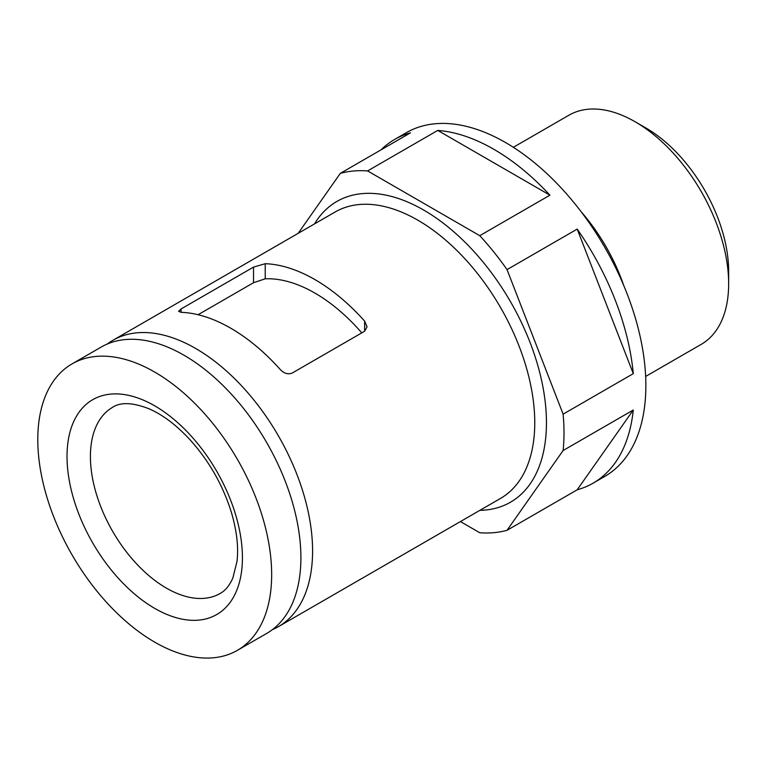 <?xml version="1.0" encoding="UTF-8"?>
<svg xmlns="http://www.w3.org/2000/svg" width="767" height="767" viewBox="0 0 767 767"><rect width="100%" height="100%" fill="white"/><g stroke="black" fill="none" stroke-linecap="round" stroke-linejoin="round"><path stroke-width="1.15" d="M265.229 263.704L253.532 267.108L181.031 308.967L178.615 311.297L181.031 312.313A165.375 95.482 60 0 1 280.434 369.694C284.058 373.471 287.961 374.612 292.122 373.098L364.622 331.239L367.048 326.819L364.622 321.085A165.375 95.482 -120 0 0 265.229 263.704L265.229 278.805L253.532 282.707L198.087 314.719M272.285 629.717A165.375 95.482 -120 0 0 278.335 626.706A165.375 95.482 -120 0 0 278.335 435.742A165.375 95.482 -120 0 0 112.97 340.27A165.375 95.482 -120 0 0 107.322 344M633.283 410.009L577.196 489.797A198.452 114.571 -120 0 0 593.064 483.191A198.452 114.571 -120 0 0 633.283 410.009L563.112 450.517A198.452 114.571 -120 0 0 563.112 414.151L507.035 269.61A198.452 114.571 -120 0 0 479.758 235.68L367.594 170.926A198.452 114.571 -120 0 0 340.318 173.361L298.162 233.341M563.112 414.151L633.283 373.644L577.196 229.103L507.035 269.61M577.196 489.797L507.035 530.304L563.112 450.517M633.283 373.644A198.452 114.571 -120 0 0 577.196 229.103M460.421 521.579L479.758 532.739A198.452 114.571 -120 0 0 507.035 530.304M340.318 173.361L410.479 132.854A198.452 114.571 -120 0 0 394.622 139.46A198.452 114.571 -120 0 0 380.959 149.901M437.756 130.419L549.92 195.173A198.452 114.571 -120 0 0 437.756 130.419L367.594 170.926M549.92 195.173L479.758 235.68M154.723 642.142A165.375 95.482 -120 0 0 237.406 650.33A165.375 95.482 -120 0 0 237.415 459.375A165.375 95.482 -120 0 0 72.04 363.894A165.375 95.482 -120 0 0 46.691 496.412A165.375 95.482 -120 0 0 154.723 642.142M237.406 650.33L266.648 633.456A165.375 95.482 -120 0 0 266.648 442.492A165.375 95.482 -120 0 0 101.273 347.02L72.04 363.894M361.803 332.878A148.836 85.933 -120 0 0 265.229 278.805M623.686 285.382A132.298 76.384 -120 0 0 581.233 211.845M645.641 376.453L701.249 344.345A132.298 76.384 -120 0 0 728.65 283.78A132.298 76.384 -120 0 0 635.105 121.752A132.298 76.384 -120 0 0 568.951 115.194L513.344 147.302M728.65 283.78L728.65 271.355A117.083 67.601 -120 0 0 645.862 127.964L635.105 121.752M593.064 483.191L604.76 476.432A198.452 114.571 -120 0 0 604.76 247.29A198.452 114.571 -120 0 0 406.309 132.71L394.622 139.46M253.532 267.108L253.532 282.707M278.335 626.706L500.515 498.425A165.375 95.482 -120 0 0 500.515 307.471A165.375 95.482 -120 0 0 335.15 211.989L112.97 340.27M154.723 608.384A124.033 71.609 -120 0 0 230.675 500.324A124.033 71.609 -120 0 0 78.771 412.627A124.033 71.609 -120 0 0 154.723 608.384M181.031 308.967L181.031 312.313M364.622 321.085L364.622 331.239M166.42 588.126A107.495 62.06 -120 0 0 220.167 593.457C225.297 590.686 229.534 585.499 232.9 577.877L236.984 561.502C238.69 547.149 236.792 530.678 231.289 512.078C222.66 484.591 208.624 460.181 189.19 438.839C175.835 424.65 162.479 414.65 149.134 408.84C132.816 402.483 120.659 401.966 112.672 407.267A107.495 62.06 -120 0 0 96.191 493.402A107.495 62.06 -120 0 0 166.42 588.126M479.893 510.333A173.639 100.256 -120 0 0 510.496 301.709A173.639 100.256 -120 0 0 314.518 223.897"/></g></svg>
